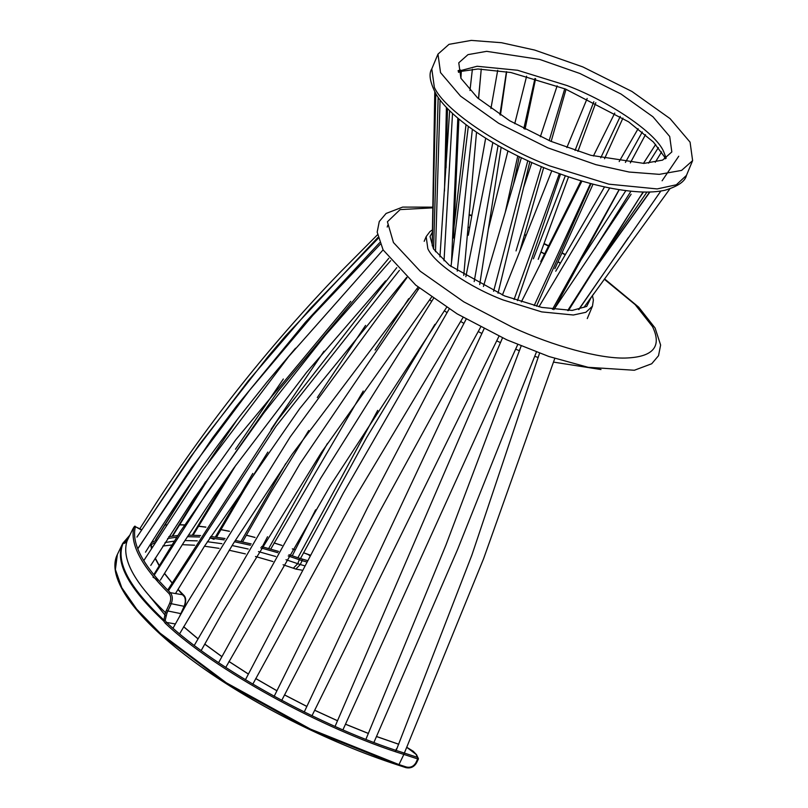<?xml version="1.0" encoding="UTF-8"?>
<svg xmlns="http://www.w3.org/2000/svg" width="808" height="808" viewBox="0 0 808 808"><rect width="100%" height="100%" fill="white"/><g stroke="black" fill="none" stroke-linecap="round" stroke-linejoin="round"><path stroke-width="1.21" d="M158.509 580.275L152.985 577.215M214.049 539.36L209.878 537.734M387.759 225.27L387.214 227.058M141.4 529.967L135.36 526.685C135.057 525.18 133.764 526.866 131.482 531.755L133.815 527.584C129.876 544.279 141.582 566.236 168.943 593.456C171.023 596.031 171.266 599.334 169.67 603.374L165.428 612.605L163.671 621.009L165.287 623.281C213.878 669.519 322.665 729.311 403.859 754.42L398.98 764.59L310.444 729.089L226.371 682.821L159.994 633.078L136.673 609.131L121.766 587.689L115.382 569.539L117.362 554.49L122.715 543.38L129.846 535.149M127.997 539.007L131.482 531.755L127.129 540.805L122.695 543.42L123.988 543.269L122.695 543.42M404.05 752.975L403.859 754.42L417.696 758.924L417.887 757.48L404.05 752.975C323.23 727.988 214.938 668.458 166.569 622.443L165.145 620.443L163.671 621.009C128.502 588.062 114.776 562.317 122.493 543.804L123.806 543.198C124.27 543.764 125.371 542.956 127.139 540.794L127.149 540.774M309.201 555.49L309.888 554.985L309.201 555.49M123.119 543.259L123.988 543.269L123.119 543.259C115.423 561.752 129.129 587.456 164.236 620.362L165.145 620.443L166.953 613.08L165.428 612.605C133.977 582.386 121.22 558.449 127.129 540.805L127.997 539.017M166.953 613.08L171.104 604.081C172.942 599.415 172.659 595.607 170.266 592.658L183.285 594.89C185.668 597.839 185.951 601.647 184.113 606.313L179.75 616.1M406.838 747.37L416.09 754.389L418.413 758.773L417.887 757.48L418.413 758.773L417.696 758.924L418.413 758.773L417.696 758.924L415.837 762.803C413.605 766.469 410.464 767.873 406.394 767.004L398.98 764.59L398.243 765.085L310.11 729.745L226.422 683.689L160.348 634.179L137.138 610.333L122.301 588.992L118.867 581.619M440.532 72.599L437.976 54.116L449.006 44.339L471.276 40.4L501.485 42.713L534.745 50.086L582.82 66.912L631.917 91.456L670.064 118.624L690.072 142.147L692.618 160.63L681.588 170.407L659.328 174.346L629.109 172.033L595.85 164.66L547.784 147.834L498.677 123.291L460.54 96.122L440.532 72.599M669.701 136.471L671.832 151.934L662.6 160.115L643.976 163.408L590.86 155.308L550.642 141.228L509.555 120.685L477.639 97.96L460.903 78.275L458.762 62.812L467.994 54.631L486.628 51.338L539.734 59.439L579.962 73.518L621.049 94.051L652.955 116.786L669.701 136.471M168.417 590.82L275.972 426.382L399.404 270.367M154.207 575.195L206.787 492.93L263.822 412.949L325.169 335.471L390.668 260.681M297.94 557.702L377.73 410.373M268.69 548.521L327.442 443.4M240.976 541.582L285.749 463.56M215.342 537.067L252.793 473.448M192.284 535.159L226.109 478.982M172.144 536.138L205.525 481.78M155.58 539.582L190.749 483.265M136.966 537.108L190.183 457.399L248.238 380.921L310.949 307.868L378.164 238.431M137.835 548.814L191.314 468.004L249.652 390.183L312.676 315.534L380.235 244.279M286.012 559.732L300.263 564.54L302.121 560.661L288.214 555.965M283.083 564.762L293.324 568.216L297.758 563.671L299.859 558.368L306.919 560.419M129.139 536.643L124.604 543.148M151.419 542.713L156.499 540.158M168.801 536.674L177.841 535.522M188.426 535.118L200.576 535.553M210.676 536.492L225.038 538.522M235.31 540.411L251.207 543.925M261.529 546.551L278.578 551.43M288.951 554.702L299.859 558.368M309.817 554.955L303.485 552.763M295.213 549.895L292.344 548.905M281.931 545.461L274.033 542.976M254.995 537.482L246.278 535.219M229.422 531.341L220.837 529.634M205.818 527.18L198.314 526.23M184.497 525.048L179.336 524.836M166.175 524.978L164.549 525.079M133.815 527.584L135.3 527.089C131.381 543.703 143.036 565.56 170.266 592.658L168.943 593.456M183.679 596.031L177.932 589.446M171.922 582.841L164.388 573.468M159.136 565.731L155.106 558.389M151.379 548.319L150.581 544.036M277.851 552.712L260.742 547.844M250.44 545.238L234.472 541.744M224.2 539.885L209.777 537.906M199.657 537.017L187.426 536.663M176.79 537.189L167.62 538.512M154.974 542.562L151.217 544.653M165.963 616.201L149.864 596.567M151.611 547.208L152.298 546.844M165.064 542.532L174.316 541.128M184.941 540.552L197.273 540.865M207.343 541.714L221.897 543.693M232.098 545.521L248.218 549.026M258.459 551.601L275.73 556.51M398.98 764.59L398.243 765.085L405.656 767.499L406.394 767.004L405.656 767.499M306.181 561.792L302.121 560.661L302.364 559.237M293.324 568.216L295.829 569.085L300.263 564.54L304.151 565.63M396.476 748.764L395.375 751.581M165.287 623.281L166.569 622.443L175.366 623.958M183.608 626.755L197.849 638.744M204.727 644.128L221.766 656.581M228.937 661.5L248.288 674.024M255.712 678.558L276.851 690.749M284.487 694.92L306.818 706.455M314.645 710.262L337.562 720.797M345.551 724.251L368.418 733.492M376.558 736.563L398.738 744.279M180.628 613.585L166.185 610.636M169.67 603.374L184.113 606.313M416.09 754.389L416.615 755.682M416.554 762.651L415.837 762.803L416.554 762.651M460.52 69.983L458.096 70.65M431.795 68.882L434.351 87.365C444.107 109.585 498.213 146.44 549.622 165.882L608.818 184.163L657.177 188.931L676.336 184.779L686.447 175.407C685.154 181.366 678.003 186.315 664.994 190.244C657.672 191.86 649.026 192.395 639.067 191.86C612.424 190.203 582.043 182.689 547.935 169.327C497.243 149.349 451.349 119.19 436.35 94.667C429.957 82.557 428.442 73.962 431.795 68.882L437.976 54.116M458.217 71.255L477.074 66.266L517.544 70.256L567.065 85.557C610.08 101.818 655.349 132.653 663.52 151.248L666.206 158.257M560.298 263.347L557.954 261.832M544.562 253.995L540.916 252.056M522.867 243.561L522.089 243.228M469.68 227.684L467.953 227.432M432.411 232.108L430.028 236.522L433.482 248.884L449.389 265.307L504.576 295.93L541.784 307.424L572.175 310.424L586.709 306.434L591.244 297.243M592.436 295.587L593.385 300.021L592.456 306.181L585.861 312.302L573.347 315.009L541.764 311.898L503.111 299.96C469.539 287.264 434.199 263.196 427.826 248.682L426.159 236.613L424.19 241.329M543.935 243.834L548.501 246.087M561.913 253.066L565.206 254.863M604.283 279.184L635.189 304.646L652.47 326.533C662.267 346.703 653.137 357.217 625.089 358.055C599.425 358.712 553.43 346.147 512.555 327.341L463.741 301.818L420.241 271.236L393.446 242.521L387.416 221.766L400.122 209.595L432.815 207.848M454.702 211.524L455.803 211.767M469.044 215.059L471.791 215.827M489.537 221.341L490.254 221.584M524.473 234.865L526.048 235.552M432.24 245.834L435.775 93.738M446.046 167.801L446.097 165.448L446.046 167.801M453.066 238.229L458.883 119.008L453.551 237.754M478.488 98.697L481.255 68.983L478.589 98.788M499.91 114.696L506.444 71.68M505.242 212.423L517.766 155.974M523.826 128.634L534.947 78.487M516.039 250.914L541.35 166.66M549.177 140.612L564.762 88.759M533.381 258.792L565.327 175.78M575.074 150.45L593.84 101.697M600.738 157.863L620.271 116.403M625.412 162.408L642.299 131.967M594.617 248.925L630.927 191.233M648.592 163.155L658.389 147.591M600.293 259.812L646.976 192.052M583.982 307.383L669.832 188.921M592.183 272.72L649.955 192.001M578.659 309.565L660.843 191.031M631.129 194.213L553.834 309.646M567.701 310.565L643.097 192.021L568.448 310.565M552.46 309.353L619.1 189.678M534.159 305.626L590.507 183.497M514.07 299.485L559.348 173.659M493.597 291.294L527.786 160.731M474.185 281.608L498.071 145.571M457.247 271.135L472.357 129.331M444.026 260.762L452.531 113.433M435.492 251.722L440.067 100M539.562 353.217L471.973 554.854L396.213 750.359M404.354 753.076L483.608 558.671L554.783 358.439M521.14 346.046L445.925 545.077L365.933 739.27M373.942 742.36L457.56 549.531L536.421 352.056M502.515 337.865L335.067 726.402M342.935 729.826L517.706 344.602M484.063 328.846L304.252 711.989M311.979 715.757L498.99 336.219M466.166 319.15L367.529 507.717L274.154 696.345M281.709 700.425L379.174 512.504L480.669 327.078M449.187 308.969L343.127 493.425L245.41 679.78M252.783 684.194L353.651 499.879L463.095 317.382M433.462 298.516L320.433 478.669L218.614 662.651M225.765 667.408L330.401 485.517L446.622 307.343M419.301 287.991L299.93 463.792L194.324 645.309M201.232 650.45L222.604 612.393L321.443 452.409L431.543 297.162M407 277.619L290.274 436.805L187.304 602.707L173.043 628.159M179.659 633.735L233.522 543.249L292.062 454.389L418.16 287.082M396.768 267.64L277.386 420.443L167.68 590.072M175.498 593.557L204.374 546.38L299.667 408.676L406.687 277.336M388.779 258.297L278.528 390.618L180.931 530.644L153.762 574.65M160.378 580.094L183.527 542.754L214.958 495.102L234.158 467.579L306.656 372.256L385.557 280.891M292.264 555.793L315.625 509.798M434.926 324.341L366.68 437.502L300.455 558.57M262.307 546.764L267.529 536.754M375.104 350.076L408.747 298.637M363.236 391.042L270.72 549.107M317.312 397.576L365.58 325.392M308.727 430.543L271.013 492.052L242.552 541.926M271.044 429.371L323.998 351.187M267.832 452.086L244.834 488.921L216.514 537.219M235.492 449.238L283.345 378.992M235.886 465.156L193.102 535.189M208.242 462.529L237.35 419.453M172.659 536.078L212.403 471.983M155.944 539.34L195.051 477.094M139.794 528.775L156.126 503.152C209.777 420.827 271.044 343.966 339.926 272.559L377.427 234.835M377.932 237.461L285.608 335.886L268.256 356.298L199.323 444.562L137.017 536.946M145.491 552.187C174.74 505.061 206.424 459.439 240.521 415.332L266.721 382.386L295.566 348.197M379.588 242.743L305.404 322.251L236.683 405.919L212.433 438.138L137.875 548.43M150.773 565.408L194.001 498.516L235.805 439.754L350.753 301.384M383.083 249.874L288.577 356.692L203.202 469.731L143.763 560.651M135.36 526.685L141.612 529.634M162.832 546.046L171.912 544.976M182.305 544.673L194.587 545.218M204.495 546.208L219.089 548.359M229.149 550.248L245.379 553.894M255.49 556.5L272.922 561.54M295.829 569.085L301.768 570.125M180.598 614.585L184.537 606.242C186.345 601.011 186.032 597.284 183.608 595.062L178.002 589.335M172.003 582.709L164.489 573.306M159.267 565.519L155.287 558.096M151.722 547.763L151.086 543.239M164.67 524.877L166.297 524.786M179.427 524.695L184.578 524.917M198.374 526.119L205.878 527.079M220.877 529.553L229.462 531.26M246.309 535.149L255.035 537.421M274.064 542.915L281.962 545.4M292.375 548.854L295.243 549.844M406.858 747.319L413.282 751.288L416.605 754.793L418.433 758.944L416.575 762.813C414.06 767.045 410.464 768.64 405.767 767.6L398.354 765.186C329.068 742.784 250.773 703.253 195.677 662.833C136.754 620.019 105.585 578.134 117.362 554.49M303.505 552.712L310.434 555.46M183.648 626.675L197.889 638.673M204.767 644.057L221.796 656.52M228.967 661.449L248.319 673.963M255.742 678.508L276.871 690.709M284.507 694.87L306.848 706.404M314.666 710.222L337.582 720.746M345.571 724.2L368.438 733.442M376.589 736.512L398.758 744.229M458.479 72.356L460.863 71.417L477.962 68.983L510.888 72.518L565.378 89.001L628.604 121.826L653.42 142.046L664.267 156.55L665.236 158.843M692.618 160.63L686.447 175.407M522.14 243.056L522.928 243.4M540.976 251.884L544.653 253.823M558.045 261.63L560.409 263.145M592.456 306.181L587.264 318.584M469.721 227.412L467.984 227.149M432.442 229.866L429.927 231.603L426.159 236.613M544.057 243.521L548.652 245.794M562.055 252.763L565.378 254.571M604.525 278.851L638.653 307.121L655.086 328.008L660.621 345.036L658.52 355.712L651.723 363.751L634.341 370.256L588.113 367.297L548.905 356.5L506.747 339.804L457.187 313.898L415.746 285.123L383.113 249.914L377.174 232.138L379.275 221.493L386.103 213.453L402.647 207.09L432.836 207.151M526.18 235.239L524.564 234.542M490.345 221.22L489.598 220.968M471.872 215.403L469.084 214.625M455.864 211.272L454.722 211.009M432.189 244.753L434.775 91.991M446.097 165.448L447.501 108.525M460.924 78.315L461.297 71.266M472.387 69.236L469.973 90.496M466.014 124.684L454.025 226.856M500.455 115.049L506.666 71.72M497.698 70.306L490.931 108.545M485.659 138.178L468.317 235.259M513.393 184.759L519.261 156.702M525.018 129.25L535.613 78.689M526.624 76.174L514.746 123.695M507.929 150.965L488.254 229.583M519.867 251.015L543.673 167.609M551.147 141.44L566.034 89.264M557.136 85.85L540.36 136.724M531.836 162.559L523.513 187.799M538.239 259.348L568.549 176.871M577.922 151.389L595.819 102.687M587.174 98.455L566.852 147.581M554.854 268.69L593.042 184.163M604.535 158.752L622.938 118.089M614.777 113.059L593.405 155.994M581.033 180.82L540.764 261.62M630.331 162.923L645.491 134.633M638.128 128.684L619.18 161.549M604.525 186.911L555.742 271.215M655.268 162.257L661.601 151.924M655.662 144.43L643.441 163.418M625.857 190.648L580.689 260.317M662.095 180.78L678.75 156.227M643.501 192.031L638.805 198.768M593.9 293.546L584.022 307.343M649.683 192.011L592.678 271.932M628.462 237.461L578.912 309.514M538.966 306.798L609.697 187.981M619.221 189.698L553.914 309.565M521.362 301.94L581.942 181.093M591.042 183.638L536.492 306.212M502.394 295.051L551.783 170.831M560.54 174.094L517.423 300.647M483.426 286.476L521.352 157.712M529.846 161.661L498.031 293.233M465.852 276.75L492.84 142.551M501.142 147.298L479.7 284.567M450.985 266.559L468.327 126.412M476.528 132.229L463.741 275.427M439.946 256.843L449.642 110.666M457.813 118.109L451.5 262.428M433.593 249.066L438.178 97.425M446.41 107.383L444.481 191.102M416.898 288.618L418.049 289.708M429.614 299.718L431.603 301.303M444.279 310.716L447.006 312.605M460.59 321.392L463.893 323.392M478.185 331.522L481.861 333.482M496.678 340.855L500.526 342.642M515.686 349.197L519.453 350.712M534.785 356.348L538.229 357.5M553.571 362.115L601 369.549"/></g></svg>
